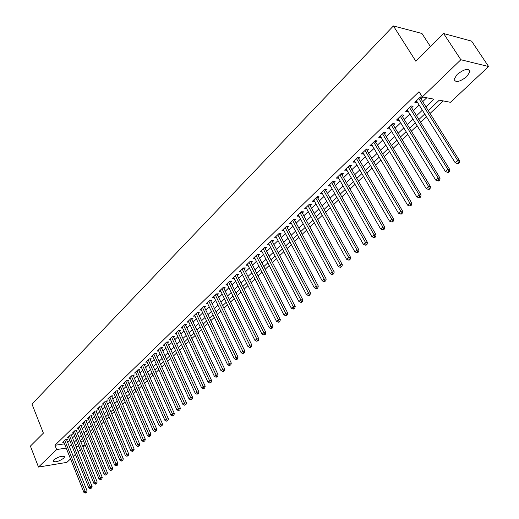 <?xml version="1.0" encoding="UTF-8"?>
<svg xmlns="http://www.w3.org/2000/svg" width="519" height="519" viewBox="0 0 519 519"><rect width="100%" height="100%" fill="white"/><g stroke="black" fill="none" stroke-linecap="round" stroke-linejoin="round"><path stroke-width="0.78" d="M53.859 459.828C58.997 456.415 62.552 455.461 64.512 456.96L63.688 458.238C58.569 461.631 55.027 462.578 53.048 461.08L53.859 459.828M457.161 74.425C464.349 68.936 468.605 68.034 469.935 71.713L466.802 76.598C459.665 82.034 455.429 82.917 454.086 79.251L457.161 74.425M430.485 46.665L421.947 33.482L393.402 25.95L31.983 404.087L43.395 433.144L30.407 446.106L38.49 467.068L56.642 449.558L66.211 448.092M393.402 25.95L415.868 61.255L443.628 33.54L471.596 41.111L488.593 66.523L450.473 102.301L439.275 100.173L428.175 110.703M80.679 441.422L83.533 440.955M86.277 438.36L88.522 436.239M91.279 433.631L93.563 431.471M96.333 428.85L98.668 426.644M101.452 424.017L103.826 421.772M106.622 419.131L109.048 416.835M111.851 414.188L114.323 411.846M117.145 409.186L119.662 406.805M122.497 404.132L125.066 401.7M127.908 399.014L130.529 396.535M133.383 393.837L136.056 391.313M138.923 388.601L141.655 386.026M144.529 383.301L147.312 380.674M150.205 377.942L153.04 375.263M155.94 372.519L158.833 369.788M161.753 367.03L164.698 364.247M167.631 361.477L170.634 358.635M173.58 355.852L176.642 352.952M179.6 350.163L182.727 347.205M185.698 344.395L188.884 341.385M191.868 338.563L195.118 335.495M198.122 332.66L201.437 329.526M204.447 326.685L207.827 323.486M210.85 320.625L214.302 317.369M217.338 314.495L220.854 311.173M223.91 308.286L227.497 304.9M230.566 302L234.225 298.542M237.306 295.629L241.037 292.106M244.131 289.174L247.939 285.58M251.047 282.641L254.933 278.969M258.06 276.017L262.017 272.274M265.157 269.303L269.199 265.488M272.352 262.504L276.478 258.611M279.644 255.614L283.854 251.637M287.039 248.627L291.328 244.572M294.533 241.549L298.912 237.41M302.123 234.374L306.593 230.151M309.824 227.095L314.384 222.787M317.628 219.719L322.286 215.32M325.543 212.239L330.292 207.749M333.574 204.648L338.42 200.068M341.716 196.961L346.66 192.283M349.968 189.156L355.022 184.381M358.35 181.241L363.501 176.369M366.842 173.21L372.11 168.234M375.464 165.061L380.842 159.982M384.216 156.79L389.704 151.606M393.097 148.402L398.696 143.108M402.108 139.883L407.824 134.479M411.256 131.242L417.094 125.721M420.539 122.465L426.508 116.827M429.966 113.557L443.317 100.939M83.475 441.007L85.174 445.179L83.021 447.196M80.276 449.772L78.11 451.809M75.378 454.372L73.257 456.363M70.539 458.919L66.854 462.377L38.49 467.068M66.75 440.131L67.58 439.327L65.628 439.619L62.773 442.37L63.863 442.207M71.538 435.519L72.381 434.701L70.422 434.987L67.541 437.77L68.638 437.608M76.377 430.848L77.234 430.03L75.268 430.303L72.355 433.118L73.471 432.963M81.275 426.131L82.138 425.301L80.173 425.567L77.227 428.415L78.356 428.259M86.225 421.363L87.095 420.52L85.129 420.779L82.151 423.66L83.293 423.504M91.227 416.536L92.11 415.687L90.137 415.94L87.127 418.852L88.288 418.697M96.287 411.658L97.176 410.795L95.211 411.048L92.161 413.993L93.342 413.838M101.406 406.727L102.308 405.858L100.329 406.098L97.248 409.076L98.448 408.927M106.583 401.738L107.491 400.856L105.513 401.09L102.399 404.1L103.612 403.957M111.812 396.691L112.733 395.802L110.755 396.029L107.608 399.072L108.834 398.929M117.106 391.586L118.04 390.69L116.061 390.911L112.87 393.986L114.122 393.843M122.465 386.421L123.405 385.513L121.42 385.727L118.196 388.841L119.467 388.705M127.882 381.206L128.835 380.284L126.85 380.485L123.587 383.638L124.871 383.502M133.357 375.918L134.324 374.99L132.339 375.185L129.036 378.377L130.347 378.241M138.904 370.572L139.883 369.632L137.892 369.82L134.551 373.051L135.881 372.921M144.516 365.168L145.502 364.215L143.51 364.396L140.13 367.66L141.479 367.536M150.192 359.699L151.191 358.733L149.193 358.901L145.774 362.21L147.149 362.087M155.934 354.159L156.946 353.186L154.947 353.348L151.49 356.689L152.884 356.572M161.746 348.554L162.771 347.568L160.773 347.724L157.27 351.104L158.684 350.993M167.631 342.884L168.662 341.885L166.664 342.034L163.122 345.453L164.562 345.349M173.58 337.149L174.631 336.137L172.632 336.273L169.045 339.737L170.504 339.634M179.606 331.336L180.67 330.311L178.672 330.441L175.039 333.944L176.525 333.847M185.711 325.458L186.782 324.42L184.783 324.537L181.105 328.086L182.617 327.995M191.887 319.503L192.977 318.452L190.973 318.556L187.249 322.15L188.786 322.065M198.141 313.476L199.238 312.412L197.239 312.509L193.47 316.149L195.027 316.065M204.467 307.371L205.589 306.294L203.578 306.379L199.763 310.064L201.353 309.992M210.883 301.189L212.012 300.099L210.007 300.177L206.14 303.907L207.756 303.842M217.37 294.935L218.518 293.832L216.514 293.89L212.595 297.672L214.243 297.614M223.948 288.596L225.11 287.474L223.099 287.526L219.135 291.354L220.815 291.308M230.605 282.174L231.779 281.045L229.774 281.084L225.759 284.957L227.465 284.918M237.352 275.673L238.545 274.525L236.534 274.551L232.467 278.476L234.205 278.45M244.183 269.082L245.39 267.921L243.385 267.934L239.265 271.917L241.037 271.898M251.112 262.413L252.331 261.232L250.32 261.232L246.149 265.267L247.959 265.261M258.125 255.653L259.357 254.459L257.353 254.446L253.123 258.527L254.965 258.533M265.228 248.802L266.481 247.589L264.476 247.563L260.194 251.702L262.069 251.721M272.43 241.854L273.701 240.634L271.697 240.589L267.356 244.786L269.27 244.819M279.728 234.822L281.019 233.582L279.014 233.524L274.609 237.773L276.569 237.819M287.13 227.692L288.434 226.433L286.43 226.362L281.966 230.67L283.964 230.734M294.623 220.465L295.947 219.187L293.949 219.102L289.427 223.468L291.451 223.52M302.227 213.134L303.57 211.843L301.571 211.739L296.985 216.17L299.035 216.209M309.934 205.706L311.29 204.395L309.298 204.278L304.647 208.768L306.729 208.794M317.745 198.174L319.127 196.844L317.128 196.714L312.419 201.268L314.527 201.281M325.666 190.538L327.067 189.188L325.076 189.039L320.294 193.658L322.435 193.658M333.704 182.792L335.118 181.423L333.133 181.261L328.28 185.938L330.454 185.925M341.852 174.935L343.286 173.547L341.301 173.365L336.383 178.114L338.583 178.088M350.117 166.969L351.577 165.561L349.592 165.36L344.603 170.18L346.835 170.135M358.499 158.885L359.978 157.458L358 157.238L352.939 162.123L355.204 162.064M367.004 150.685L368.509 149.238L366.531 148.998L361.399 153.955L363.696 153.883M375.639 142.368L377.157 140.902L375.192 140.636L369.982 145.67L372.305 145.58M384.391 133.928L385.941 132.436L383.976 132.157L378.688 137.263L380.654 137.529L381.05 137.152M393.279 125.358L394.849 123.846L392.889 123.541L387.524 128.725L389.49 129.017L389.918 128.602M402.303 116.665L403.892 115.127L401.94 114.803L396.49 120.064L398.449 120.376L398.923 119.921M411.457 107.835L413.072 106.278L411.126 105.934L405.599 111.274L407.551 111.604L408.064 111.111M425.801 106.927L433.949 99.155L422.297 96.936L419.015 91.714L54.949 445.283L64.512 443.849M67.71 442.532L69.805 440.514M72.504 437.926L74.645 435.869M77.357 433.268L79.543 431.166M82.268 428.551L84.493 426.417M87.224 423.789L89.495 421.61M92.239 418.976L94.555 416.757M97.313 414.11L99.667 411.839M102.438 409.186L104.844 406.877M107.628 404.204L110.08 401.849M112.87 399.169L115.374 396.763M118.176 394.07L120.726 391.624M123.541 388.919L126.143 386.421M128.972 383.703L131.618 381.16M134.46 378.435L137.165 375.84M140.02 373.096L142.777 370.449M145.638 367.699L148.453 365M151.327 362.236L154.195 359.485M157.088 356.709L160.008 353.906M162.914 351.116L165.892 348.255M168.805 345.453L171.847 342.54M174.773 339.724L177.874 336.753M180.813 333.925L183.973 330.895M186.931 328.053L190.149 324.959M193.12 322.111L196.403 318.958M199.387 316.09L202.734 312.873M205.732 309.999L209.151 306.716M212.161 303.829L215.644 300.482M218.668 297.575L222.223 294.169M225.259 291.25L228.879 287.773M231.935 284.84L235.626 281.292M238.695 278.346L242.464 274.726M245.545 271.768L249.392 268.076M252.487 265.105L256.405 261.342M259.513 258.352L263.516 254.511M266.643 251.514L270.723 247.595M273.863 244.579L278.022 240.582M281.175 237.553L285.424 233.479M288.59 230.436L292.93 226.271M296.109 223.215L300.533 218.973M303.732 215.898L308.241 211.564M311.458 208.482L316.065 204.058M319.289 200.957L323.992 196.448M327.236 193.334L332.03 188.728M335.287 185.594L340.185 180.897M343.461 177.751L348.457 172.957M351.746 169.791L356.845 164.899M360.154 161.72L365.357 156.725M368.678 153.533L373.998 148.428M377.332 145.223L382.763 140.013M386.117 136.789L391.657 131.469M395.03 128.232L400.687 122.802M404.074 119.545L409.848 113.998M413.254 110.729L419.157 105.065M422.576 101.782L426.741 97.786M420.753 98.876L422.395 97.293L420.448 96.923L414.837 102.347L416.783 102.704L417.341 102.165M443.628 33.54L460.866 59.743L488.593 66.523M54.949 445.283L56.642 449.558M422.297 96.936L460.866 59.743M69.41 446.768L71.518 444.764M74.223 442.175L76.371 440.131M79.096 437.536L81.288 435.447M84.02 432.84L86.251 430.712M88.996 428.091L91.273 425.924M94.03 423.29L96.352 421.078M99.123 418.437L101.49 416.18M104.267 413.533L106.68 411.23M109.47 408.57L111.935 406.221M114.738 403.548L117.249 401.155M120.064 398.469L122.62 396.029M125.449 393.331L128.057 390.839M130.898 388.134L133.558 385.598M136.413 382.879L139.124 380.291M141.992 377.56L144.756 374.919M147.636 372.175L150.458 369.489M153.345 366.732L156.219 363.988M159.125 361.218L162.058 358.421M164.971 355.645L167.961 352.79M170.894 350.001L173.943 347.088M176.882 344.285L179.996 341.32M182.948 338.498L186.12 335.475M189.091 332.647L192.322 329.565M195.306 326.717L198.602 323.577M201.599 320.716L204.96 317.511M207.97 314.644L211.402 311.374M214.425 308.487L217.922 305.153M220.958 302.259L224.526 298.853M227.575 295.947L231.215 292.476M234.283 289.557L237.994 286.014M241.069 283.076L244.858 279.469M247.952 276.517L251.812 272.838M254.92 269.874L258.858 266.117M261.978 263.139L266 259.305M269.134 256.315L273.234 252.409M276.387 249.399L280.571 245.416M283.737 242.392L288.006 238.325M291.185 235.289L295.538 231.137M298.736 228.088L303.18 223.851M306.392 220.789L310.926 216.468M314.151 213.387L318.776 208.975M322.02 205.887L326.743 201.385M330 198.277L334.82 193.684M338.096 190.557L343.014 185.867M346.303 182.733L351.324 177.946M354.626 174.793L359.751 169.908M363.073 166.742L368.308 161.753M371.643 158.567L376.989 153.475M380.343 150.276L385.792 145.073M389.166 141.862L394.732 136.555M398.118 133.325L403.801 127.901M407.207 124.657L413.014 119.117M416.433 115.854L422.362 110.203M76.008 446.587L78.81 446.152M82.378 445.607L85.174 445.179M424.724 113.979L418.775 119.623M415.343 122.88L409.51 128.407M406.098 131.651L400.389 137.061M396.99 140.286L391.404 145.586M388.024 148.797L382.548 153.987M379.181 157.186L373.823 162.265M370.475 165.444L365.227 170.427M361.892 173.586L356.748 178.465M353.433 181.611L348.392 186.392M345.09 189.526L340.159 194.203M336.87 197.324L332.037 201.91M328.767 205.011L324.031 209.507M320.774 212.595L316.136 216.994M312.899 220.069L308.351 224.383M305.127 227.439L300.67 231.669M297.458 234.711L293.092 238.857M289.9 241.886L285.619 245.948M282.44 248.964L278.249 252.941M275.083 255.945L270.97 259.844M267.823 262.828L263.795 266.656M260.661 269.627L256.71 273.377M253.59 276.335L249.717 280.007M246.616 282.952L242.814 286.553M239.726 289.485L236.002 293.014M232.927 295.934L229.281 299.398M226.219 302.298L222.638 305.697M219.595 308.584L216.086 311.913M213.056 314.793L209.611 318.056M206.594 320.917L203.221 324.116M200.217 326.97L196.909 330.11M193.918 332.945L190.674 336.02M187.696 338.849L184.517 341.865M181.553 344.674L178.432 347.633M175.48 350.435L172.425 353.335M169.486 356.125L166.489 358.966M163.563 361.743L160.624 364.533M157.711 367.296L154.824 370.028M151.931 372.778L149.102 375.464M146.215 378.202L143.439 380.836M140.565 383.56L137.846 386.142M134.985 388.854L132.319 391.384M129.471 394.09L126.85 396.568M124.015 399.26L121.452 401.693M118.624 404.372L116.107 406.76M113.298 409.426L110.832 411.768M108.03 414.428L105.61 416.725M102.82 419.365L100.446 421.623M97.669 424.25L95.347 426.462M92.583 429.083L90.3 431.25M87.542 433.858L85.304 435.986M82.566 438.587L80.367 440.67M77.642 443.258L75.489 445.302M415.914 101.309L416.783 102.704M406.688 110.216L407.551 111.604M397.606 118.987L398.449 120.376M388.653 127.635L389.49 129.017M379.83 136.153L380.654 137.529M371.143 144.548L371.954 145.917M362.573 152.82L363.378 154.188M354.133 160.974L354.925 162.337M345.81 169.012L346.588 170.368M337.603 176.94L338.375 178.289M329.513 184.751L330.272 186.094M321.54 192.452L322.286 193.795M313.671 200.049L314.41 201.385M305.918 207.542L306.645 208.878M298.263 214.931L298.983 216.261M290.718 222.223L291.425 223.546M418.807 98.513L457.726 160.598L455.241 162.804L416.472 100.77M420.014 97.345L459.633 160.832L457.726 160.598L458.446 162.752L457.447 163.628L458.212 163.719L459.205 162.843L458.446 162.752M459.205 162.843L459.633 160.832M455.241 162.804L457.447 163.628M409.504 107.491L447.858 169.356L445.412 171.523L407.201 109.717M410.73 106.317L449.772 169.564L447.858 169.356L448.578 171.484L447.599 172.353L448.364 172.431L449.344 171.568L448.578 171.484M449.344 171.568L449.772 169.564M445.412 171.523L447.599 172.353M400.344 116.34L438.14 177.978L435.733 180.112L398.073 118.533M401.583 115.147L440.067 178.166L438.14 177.978L438.86 180.087L437.9 180.936L438.665 181.008L439.632 180.158L438.86 180.087M439.632 180.158L440.067 178.166M435.733 180.112L437.9 180.936M391.32 125.06L428.571 186.464L426.203 188.572L389.081 127.22M392.572 123.853L430.504 186.632L428.571 186.464L429.297 188.553L428.344 189.396L429.116 189.461L430.069 188.618L429.297 188.553M430.069 188.618L430.504 186.632M426.203 188.572L428.344 189.396M382.425 133.649L419.151 194.826L416.815 196.896L380.226 135.777M383.697 132.423L421.091 194.975L419.151 194.826L419.871 196.896L418.937 197.72L419.715 197.778L420.649 196.954L419.871 196.896M420.649 196.954L421.091 194.975M416.815 196.896L418.937 197.72M373.667 142.109L409.874 203.065L407.571 205.102L371.494 144.204M374.945 140.87L411.814 203.195L409.874 203.065L410.594 205.109L409.673 205.92L410.451 205.972L411.372 205.161L410.594 205.109M411.372 205.161L411.814 203.195M407.571 205.102L409.673 205.92M365.032 150.452L400.733 211.175L398.469 213.186L362.891 152.515M366.323 149.2L402.679 211.285L400.733 211.175L401.453 213.199L400.545 214.003L401.323 214.042L402.231 213.244L401.453 213.199M402.231 213.244L402.679 211.285M398.469 213.186L400.545 214.003M356.521 158.671L391.722 219.167L389.49 221.146L354.412 160.702M357.831 157.406L393.681 219.258L391.722 219.167L392.448 221.172L391.553 221.963L392.338 221.996L393.227 221.204L392.448 221.172M393.227 221.204L393.681 219.258M389.49 221.146L391.553 221.963M348.132 166.768L382.853 227.043L380.654 228.989L346.056 168.779M349.456 165.496L384.813 227.114L382.853 227.043L383.573 229.028L382.691 229.807L383.476 229.833L384.358 229.054L383.573 229.028M384.358 229.054L384.813 227.114M380.654 228.989L382.691 229.807M339.867 174.754L374.108 234.802L371.941 236.722L337.817 176.732M341.197 173.469L376.074 234.854L374.108 234.802L374.828 236.768L373.959 237.533L374.75 237.553L375.613 236.787L374.828 236.768M375.613 236.787L376.074 234.854M371.941 236.722L373.959 237.533M331.712 182.63L365.493 242.444L363.358 244.339L329.695 184.576M333.055 181.332L367.458 242.483L365.493 242.444L366.213 244.391L365.357 245.15L366.148 245.163L366.998 244.41L366.213 244.391M366.998 244.41L367.458 242.483M363.358 244.339L365.357 245.15M323.674 190.389L357.001 249.983L354.892 251.851L321.683 192.315M325.03 189.078L358.973 250.009L357.001 249.983L357.721 251.91L356.877 252.656L357.669 252.662L358.512 251.916L357.721 251.91M358.512 251.916L358.973 250.009M354.892 251.851L356.877 252.656M315.753 198.044L348.625 257.411L346.556 259.253L313.787 199.938M317.115 196.727L350.604 257.418L348.625 257.411L349.345 259.325L348.515 260.058L349.306 260.058L350.137 259.325L349.345 259.325M350.137 259.325L350.604 257.418M346.556 259.253L348.515 260.058M307.936 205.595L340.373 264.735L338.33 266.552L305.996 207.464M309.318 204.278L342.358 264.729L340.373 264.735L341.093 266.63L340.276 267.35L341.891 266.623L341.093 266.63M341.891 266.623L342.358 264.729M338.33 266.552L340.276 267.35M300.229 213.037L332.238 271.956L330.22 273.74L298.315 214.879M301.623 211.746L334.223 271.93L332.238 271.956L332.958 273.831L332.154 274.545L333.756 273.818L332.958 273.831M333.756 273.818L334.223 271.93M330.22 273.74L332.154 274.545M292.625 220.38L324.219 279.073L322.228 280.837L290.737 222.197M294.033 219.109L326.204 279.034L324.219 279.073L324.939 280.928L324.141 281.635L325.731 280.915L324.939 280.928M325.731 280.915L326.204 279.034M322.228 280.837L324.141 281.635M285.126 227.62L316.305 286.092L314.345 287.831L283.264 229.417M286.546 226.368L318.296 286.04L316.305 286.092L317.025 287.935L316.24 288.629L317.038 288.603L317.823 287.909L317.025 287.935M317.823 287.909L318.296 286.04M314.345 287.831L316.24 288.629M277.723 234.77L308.507 293.014L306.573 294.734L275.894 236.541M279.164 233.531L310.498 292.95L308.507 293.014L309.227 294.837L308.448 295.525L309.246 295.499L310.025 294.811L309.227 294.837M310.025 294.811L310.498 292.95M306.573 294.734L308.448 295.525M270.425 241.822L300.812 299.846L298.905 301.533L268.615 243.567M271.878 240.595L302.804 299.761L300.812 299.846L301.533 301.649L300.767 302.324L301.565 302.292L302.33 301.617L301.533 301.649M302.33 301.617L302.804 299.761M298.905 301.533L300.767 302.324M263.224 248.776L293.222 306.58L291.341 308.247L261.44 250.502M264.684 247.569L295.22 306.489L293.222 306.58L293.942 308.37L293.19 309.039L293.988 309L294.74 308.331L293.942 308.37M294.74 308.331L295.22 306.489M291.341 308.247L293.19 309.039M256.114 255.64L285.735 313.223L283.88 314.871L254.355 257.34M257.586 254.446L287.734 313.119L285.735 313.223L286.456 315.001L285.709 315.656L286.507 315.61L287.254 314.955L286.456 315.001M287.254 314.955L287.734 313.119M283.88 314.871L285.709 315.656M249.101 262.413L278.353 319.775L276.517 321.397L247.362 264.093M250.586 261.232L280.344 319.659L278.353 319.775L279.066 321.533L278.333 322.182L279.131 322.137L279.864 321.488L279.066 321.533M279.864 321.488L280.344 319.659M276.517 321.397L278.333 322.182M242.178 269.102L271.061 326.243L269.257 327.846L240.466 270.756M243.671 267.934L273.059 326.114L271.061 326.243L271.781 327.989L271.054 328.631L272.579 327.937L271.781 327.989M272.579 327.937L273.059 326.114M269.257 327.846L271.054 328.631M235.347 275.699L263.873 332.621L262.089 334.204L233.654 277.334M236.852 274.545L265.871 332.484L263.873 332.621L264.586 334.353L263.873 334.989L265.384 334.294L264.586 334.353M265.384 334.294L265.871 332.484M262.089 334.204L263.873 334.989M228.6 282.213L256.775 338.92L255.017 340.483L226.926 283.828M230.112 281.077L258.773 338.771L256.775 338.92L257.489 340.639L256.788 341.262L258.287 340.574L257.489 340.639M258.287 340.574L258.773 338.771M255.017 340.483L256.788 341.262M221.944 288.648L249.775 345.135L248.037 346.679L220.29 290.244M223.462 287.52L251.773 344.973L249.775 345.135L250.489 346.835L249.788 347.451L250.593 347.386L251.287 346.77L250.489 346.835M251.287 346.77L251.773 344.973M248.037 346.679L249.788 347.451M215.366 294.993L242.86 351.272L241.147 352.79L213.737 296.57M216.897 293.877L244.864 351.097L242.86 351.272L243.573 352.959L242.886 353.562L244.371 352.888L243.573 352.959M244.371 352.888L244.864 351.097M241.147 352.79L242.886 353.562M208.878 301.267L236.035 357.325L234.348 358.824L207.263 302.824M210.416 300.157L238.039 357.137L236.035 357.325L236.748 358.999L236.074 359.596L236.872 359.518L237.546 358.921L236.748 358.999M237.546 358.921L238.039 357.137M234.348 358.824L236.074 359.596M202.462 307.456L229.301 363.3L227.633 364.786L200.872 308.993M204.012 306.359L231.305 363.105L229.301 363.3L230.014 364.961L229.346 365.551L230.812 364.883L230.014 364.961M230.812 364.883L231.305 363.105M227.633 364.786L229.346 365.551M196.137 313.573L222.651 369.204L221.003 370.663L194.567 315.085M197.694 312.483L224.656 368.996L222.651 369.204L223.365 370.845L222.703 371.429L223.501 371.345L224.163 370.761L223.365 370.845M224.163 370.761L224.656 368.996M221.003 370.663L222.703 371.429M189.883 319.607L216.086 375.029L214.457 376.47L188.332 321.105M191.453 318.53L218.09 374.815L216.086 375.029L216.793 376.658L216.144 377.235L217.597 376.573L216.793 376.658M217.597 376.573L218.09 374.815M214.457 376.47L216.144 377.235M183.707 325.575L209.605 380.777L207.996 382.205L182.175 327.054M185.283 324.505L211.603 380.557L209.605 380.777L210.312 382.399L209.67 382.97L211.11 382.308L210.312 382.399M211.11 382.308L211.603 380.557M207.996 382.205L209.67 382.97M177.608 331.466L203.201 386.46L201.619 387.868L176.097 332.926M179.191 330.408L205.2 386.227L203.201 386.46L203.909 388.063L203.273 388.627L204.071 388.536L204.707 387.972L203.909 388.063M204.707 387.972L205.2 386.227M201.619 387.868L203.273 388.627M171.581 337.285L196.883 392.072L195.313 393.46L170.089 338.725M173.177 336.234L198.881 391.832L196.883 392.072L197.59 393.661L196.961 394.219L198.388 393.564L197.59 393.661M198.388 393.564L198.881 391.832M195.313 393.46L196.961 394.219M165.632 343.033L190.635 397.612L189.091 398.988L164.153 344.46M167.228 341.989L192.633 397.359L190.635 397.612L191.342 399.189L190.72 399.74L192.14 399.092L191.342 399.189M192.14 399.092L192.633 397.359M189.091 398.988L190.72 399.74M159.748 348.71L184.472 403.081L182.941 404.444L158.289 350.124M161.357 347.678L186.47 402.828L184.472 403.081L185.173 404.651L184.563 405.19L185.971 404.548L185.173 404.651M185.971 404.548L186.47 402.828M182.941 404.444L184.563 405.19M153.935 354.321L178.38 408.492L176.869 409.828L152.495 355.716M155.551 353.296L180.372 408.226L178.38 408.492L179.081 410.042L178.478 410.581L179.879 409.939L179.081 410.042M179.879 409.939L180.372 408.226M176.869 409.828L178.478 410.581M148.194 359.868L172.36 413.831L170.868 415.155L146.773 361.243M149.816 358.85L174.358 413.552L172.36 413.831L173.061 415.375L172.464 415.901L173.859 415.258L173.061 415.375M173.859 415.258L174.358 413.552M170.868 415.155L172.464 415.901M142.524 365.35L166.417 419.105L164.945 420.416L141.116 366.712M144.152 364.338L168.409 418.827L166.417 419.105L167.118 420.637L166.528 421.162L167.916 420.52L167.118 420.637M167.916 420.52L168.409 418.827M164.945 420.416L166.528 421.162M136.912 370.767L160.54 424.315L159.086 425.612L135.524 372.11M138.547 369.762L162.531 424.029L160.54 424.315L161.24 425.84L160.656 426.352L162.038 425.723L161.24 425.84M162.038 425.723L162.531 424.029M159.086 425.612L160.656 426.352M131.372 376.119L154.74 429.466L153.3 430.744L129.997 377.449M133.013 375.12L156.732 429.174L154.74 429.466L155.434 430.978L154.857 431.484L156.232 430.854L155.434 430.978M156.232 430.854L156.732 429.174M153.3 430.744L154.857 431.484M125.896 381.407L149.005 434.559L147.578 435.817L124.534 382.724M127.538 380.414L150.99 434.254L149.005 434.559L149.699 436.051L149.128 436.557L150.497 435.934L149.699 436.051M150.497 435.934L150.99 434.254M147.578 435.817L149.128 436.557M120.479 386.636L143.335 439.587L141.927 440.832L119.136 387.94M122.134 385.649L145.32 439.275L143.335 439.587L144.029 441.072L143.465 441.572L144.827 440.949L144.029 441.072M144.827 440.949L145.32 439.275M141.927 440.832L143.465 441.572M115.127 391.806L137.736 444.556L136.348 445.789L113.797 393.091M116.781 390.826L139.721 444.238L137.736 444.556L138.43 446.029L137.872 446.522L139.222 445.905L138.43 446.029M139.222 445.905L139.721 444.238M136.348 445.789L137.872 446.522M109.833 396.918L132.202 449.467L130.827 450.687L108.523 398.19M111.494 395.945L134.181 449.143L132.202 449.467L132.89 450.933L132.339 451.42L133.681 450.803L132.89 450.933M133.681 450.803L134.181 449.143M130.827 450.687L132.339 451.42M104.604 401.972L126.727 454.326L125.371 455.533L103.307 403.224M106.272 400.999L128.706 453.995L126.727 454.326L127.415 455.779L126.876 456.259L128.206 455.643L127.415 455.779M128.206 455.643L128.706 453.995M125.371 455.533L126.876 456.259M99.434 406.967L121.316 459.127L119.973 460.314L98.149 408.206M101.101 406.001L123.295 458.79L121.316 459.127L122.004 460.567L121.465 461.041L122.795 460.431L122.004 460.567M122.795 460.431L123.295 458.79M119.973 460.314L121.465 461.041M94.315 411.904L115.971 463.869L114.641 465.05L93.044 413.137M95.191 411.061L95.996 410.964L117.949 463.525L115.971 463.869L116.658 465.303L116.126 465.77L117.45 465.167L116.658 465.303M117.45 465.167L117.949 463.525M114.641 465.05L116.126 465.77M89.262 416.789L110.683 468.56L109.373 469.727L88.003 418.003M90.935 415.836L112.655 468.216L110.683 468.56L111.371 469.98L110.845 470.448L112.162 469.844L111.371 469.98M112.162 469.844L112.655 468.216M109.373 469.727L110.845 470.448M84.26 421.623L105.461 473.198L104.163 474.353L83.014 422.823M85.94 420.675L107.427 472.848L105.461 473.198L106.142 474.613L105.623 475.073L106.933 474.47L106.142 474.613M106.933 474.47L107.427 472.848M104.163 474.353L105.623 475.073M79.31 426.397L100.29 477.785L99.006 478.927L78.084 427.585M80.996 425.457L102.256 477.428L100.29 477.785L100.971 479.186L100.459 479.64L101.763 479.043L100.971 479.186M101.763 479.043L102.256 477.428M99.006 478.927L100.459 479.64M74.418 431.127L95.178 482.32L93.913 483.449L73.205 432.301M76.105 430.186L97.144 481.956L95.178 482.32L95.859 483.708L95.353 484.162L96.651 483.565L95.859 483.708M96.651 483.565L97.144 481.956M93.913 483.449L95.353 484.162M69.578 435.798L90.124 486.803L88.872 487.918L68.378 436.959M71.272 434.864L92.09 486.433L90.124 486.803L90.806 488.184L90.306 488.632L91.591 488.035L90.806 488.184M91.591 488.035L92.09 486.433M88.872 487.918L90.306 488.632M64.791 440.423L85.129 491.24L83.89 492.343L63.603 441.572M66.49 439.489L87.088 490.864L85.129 491.24L85.81 492.609L85.311 493.05L86.595 492.46L85.81 492.609M86.595 492.46L87.088 490.864M83.89 492.343L85.311 493.05M419.436 97.903L420.234 98.052M410.146 106.875L410.944 107.011M400.999 115.711L401.797 115.841M391.981 124.417L392.786 124.541M383.1 133L383.904 133.111M374.348 141.453L375.153 141.557M365.72 149.783L366.531 149.881M357.221 157.99L358.032 158.081M348.839 166.086L349.657 166.164M340.581 174.06L341.392 174.137M332.439 181.929L333.25 181.994M324.407 189.682L325.225 189.746M316.493 197.33L317.31 197.382M308.682 204.869L309.499 204.921M300.981 212.31L301.798 212.349M293.384 219.647L294.202 219.68M285.891 226.881L286.709 226.913M278.502 234.024L279.319 234.043M271.203 241.069L272.027 241.082M264.009 248.017L264.826 248.03M256.905 254.874L257.729 254.881M249.899 261.647L250.716 261.647M242.976 268.329L243.8 268.323M236.151 274.921L236.969 274.914M229.411 281.434L230.228 281.415M222.755 287.863L223.579 287.837M216.183 294.208L217.007 294.182M209.695 300.475L210.519 300.443M203.292 306.658L204.11 306.625M196.961 312.769L197.784 312.73M190.713 318.802L191.537 318.763M184.543 324.764L185.361 324.719M178.445 330.655L179.269 330.603M172.425 336.468L173.242 336.416M166.476 342.216L167.293 342.157M160.598 347.892L161.415 347.827M154.792 353.504L155.603 353.433M149.05 359.044L149.868 358.973M143.38 364.526L144.191 364.448M137.775 369.937L138.586 369.859M132.235 375.289L133.046 375.205M126.759 380.576L127.57 380.492M121.342 385.805L122.16 385.714M115.997 390.969L116.807 390.878M110.703 396.081L111.514 395.984M105.474 401.129L106.285 401.038M100.303 406.124L101.114 406.027M90.137 415.946L90.942 415.842M64.512 456.96L64.304 456.435M469.935 71.713L468.488 69.514"/></g></svg>
